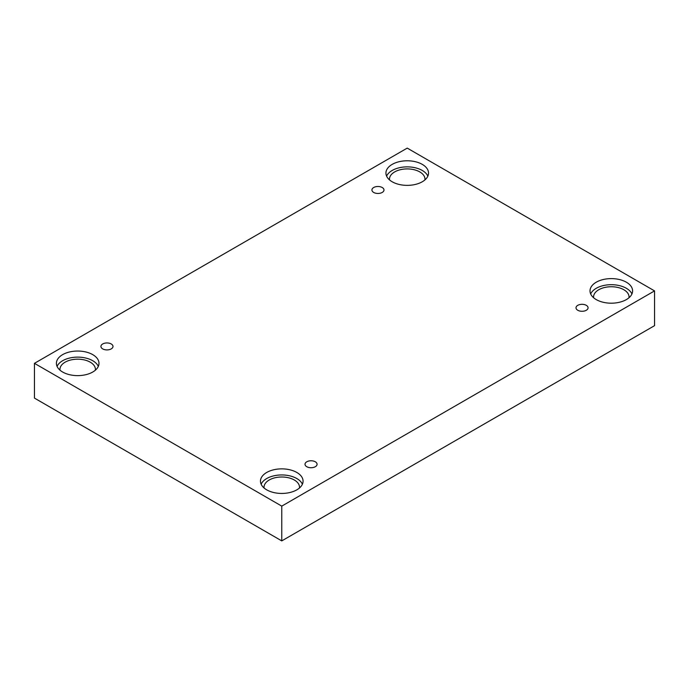 <?xml version="1.0" encoding="UTF-8"?>
<svg xmlns="http://www.w3.org/2000/svg" width="689" height="689" viewBox="0 0 689 689"><rect width="100%" height="100%" fill="white"/><g stroke="black" fill="none" stroke-linecap="round" stroke-linejoin="round"><path stroke-width="1.03" d="M281.767 540.891L654.55 325.664L654.55 290.896L407.233 148.109L34.45 363.336L34.45 398.104L281.767 540.891L281.767 506.122L654.55 290.896M373.688 187.511A6.029 3.479 180 0 1 380.268 186.762A6.029 3.479 180 0 1 383.988 189.975A6.029 3.479 180 0 1 377.96 193.463A6.029 3.479 180 0 1 371.922 189.975A6.029 3.479 180 0 1 373.688 187.511M34.45 363.336L281.767 506.122M102.695 343.966A6.029 3.479 180 0 1 109.275 343.217A6.029 3.479 180 0 1 112.996 346.429A6.029 3.479 180 0 1 106.967 349.917A6.029 3.479 180 0 1 100.93 346.429A6.029 3.479 180 0 1 102.695 343.966M306.777 461.794A6.029 3.479 180 0 1 313.357 461.036A6.029 3.479 180 0 1 317.078 464.257A6.029 3.479 180 0 1 311.04 467.736A6.029 3.479 180 0 1 305.012 464.257A6.029 3.479 180 0 1 306.777 461.794M577.77 305.339A6.029 3.479 180 0 1 584.341 304.581A6.029 3.479 180 0 1 588.07 307.802A6.029 3.479 180 0 1 582.033 311.282A6.029 3.479 180 0 1 576.004 307.802A6.029 3.479 180 0 1 577.77 305.339M62.639 354.637A21.29 12.29 180 0 1 85.841 351.976A21.29 12.29 180 0 1 98.983 363.336A21.29 12.29 180 0 1 77.693 375.626A21.29 12.29 180 0 1 56.403 363.336A21.29 12.29 180 0 1 62.639 354.637M392.17 164.387A21.29 12.29 180 0 1 415.381 161.717A21.29 12.29 180 0 1 428.524 173.077A21.29 12.29 180 0 1 407.233 185.367A21.29 12.29 180 0 1 385.935 173.077A21.29 12.29 180 0 1 392.17 164.387M596.252 282.206A21.29 12.29 180 0 1 619.454 279.545A21.29 12.29 180 0 1 632.597 290.896A21.29 12.29 180 0 1 611.307 303.194A21.29 12.29 180 0 1 590.017 290.896A21.29 12.29 180 0 1 596.252 282.206M266.712 472.465A21.29 12.29 180 0 1 289.923 469.803A21.29 12.29 180 0 1 303.065 481.155A21.29 12.29 180 0 1 281.767 493.445A21.29 12.29 180 0 1 260.476 481.155A21.29 12.29 180 0 1 266.712 472.465M264.076 487.993A17.742 10.24 180 0 1 264.025 487.244A17.742 10.24 180 0 1 274.98 477.778A17.742 10.24 180 0 1 294.315 480A17.742 10.24 180 0 1 299.517 487.244A17.742 10.24 180 0 1 299.465 487.993M302.402 484.195A21.29 12.29 0 0 0 287.399 475.384A21.29 12.29 0 0 0 266.712 478.545A21.29 12.29 0 0 0 261.14 484.195M593.617 297.734A17.742 10.24 180 0 1 593.565 296.985A17.742 10.24 180 0 1 604.52 287.52A17.742 10.24 180 0 1 623.855 289.742A17.742 10.24 180 0 1 629.048 296.985A17.742 10.24 180 0 1 629.005 297.734M631.934 293.945A21.29 12.29 0 0 0 616.939 285.125A21.29 12.29 0 0 0 596.252 288.295A21.29 12.29 0 0 0 590.68 293.945M389.535 179.915A17.742 10.24 180 0 1 389.483 179.157A17.742 10.24 180 0 1 400.438 169.692A17.742 10.24 180 0 1 419.773 171.914A17.742 10.24 180 0 1 424.975 179.157A17.742 10.24 180 0 1 424.924 179.915M427.86 176.117A21.29 12.29 0 0 0 412.857 167.306A21.29 12.29 0 0 0 392.17 170.467A21.29 12.29 0 0 0 386.598 176.117M59.995 370.165A17.742 10.24 180 0 1 59.952 369.416A17.742 10.24 180 0 1 70.898 359.951A17.742 10.24 180 0 1 90.233 362.173A17.742 10.24 180 0 1 95.435 369.416A17.742 10.24 180 0 1 95.383 370.165M98.32 366.376A21.29 12.29 0 0 0 83.326 357.565A21.29 12.29 0 0 0 62.639 360.726A21.29 12.29 0 0 0 57.066 366.376"/></g></svg>
